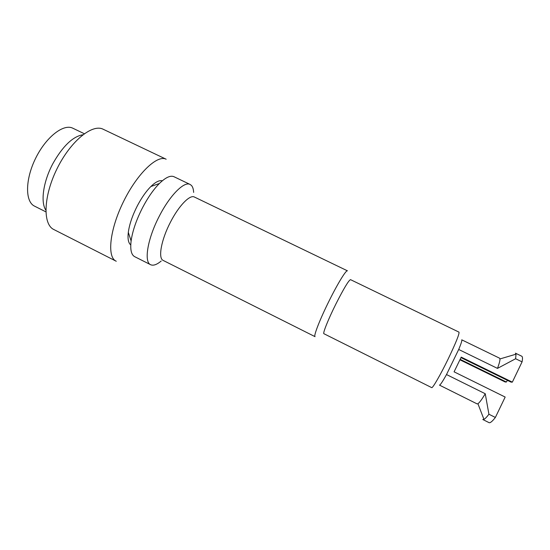 <?xml version="1.0" encoding="UTF-8"?>
<svg xmlns="http://www.w3.org/2000/svg" width="550" height="550" viewBox="0 0 550 550"><rect width="100%" height="100%" fill="white"/><g stroke="black" fill="none" stroke-linecap="round" stroke-linejoin="round"><path stroke-width="0.82" d="M116.022 261.133L53.845 229.536C42.666 224.434 43.34 196.391 56.994 168.802C70.517 141.151 92.324 123.509 103.187 129.25L166.162 159.232C157.355 154.454 137.301 173.415 123.53 201.541C109.649 229.618 106.865 257.07 116.022 261.133L116.27 261.257M488.922 414.232L495.371 417.457C492.277 421.424 490.174 423.156 489.053 422.647L482.783 419.499L483.952 419.361C485.141 418.749 486.798 417.044 488.922 414.232L485.251 393.738C481.917 399.362 479.476 402.689 477.922 403.721L477.111 403.893L439.45 385.11C440.213 385.186 442.564 381.666 446.511 374.543L458.7 349.47L497.475 368.39L515.618 358.744L522.074 361.866L512.332 382.147L511.026 382.119L460.982 357.617M460.144 359.349L506.378 382.016L507.389 380.339M161.212 261.016C156.812 264.688 153.278 265.918 150.624 264.715L150.597 264.701C143.722 262.054 147.544 238.562 159.383 216.012C170.026 195.133 184.291 181.019 190.114 184.456L191.434 185.439C192.741 186.869 193.476 189.2 193.641 192.417M170.459 222.159C178.819 205.728 189.936 194.391 194.404 197.031L347.449 270.827C346.232 269.727 337.954 283.099 329.423 300.272C320.079 318.911 313.246 336.456 315.061 336.669L163.068 260.37C157.946 258.136 161.26 239.738 170.459 222.159M497.475 368.39C499.256 363.626 500.081 360.477 499.95 358.944L499.592 358.194L461.732 339.817C462.227 340.237 461.216 343.454 458.7 349.47M522.074 361.866C522.734 358.545 522.617 356.654 521.737 356.214L515.426 353.162L516.024 354.179L515.618 358.744M506.378 382.016L505.175 381.989L459.924 359.796M150.624 264.715L134.667 256.664C131.285 254.843 130.103 249.611 131.113 240.955C132.522 231 136.331 219.924 142.526 207.735C147.861 197.567 153.484 189.489 159.383 183.501C165.619 177.423 170.493 175.161 173.999 176.729L190.114 184.456M45.815 210.121C40.391 202.063 43.216 181.637 52.848 163.68C62.727 146.176 72.751 136.531 82.906 134.743M84.287 133.712L72.861 128.233C63.628 123.413 46.056 136.95 35.626 158.29C25.08 179.582 25.08 201.754 34.533 206.133L45.849 211.839M495.371 417.457L505.168 397.059L454.08 371.828L461.223 357.129L512.332 382.147M485.251 393.738L446.511 374.543M448.119 359.095C455.847 342.925 459.47 333.946 458.996 332.138L350.522 279.647C348.693 280.294 343.832 288.399 335.926 303.951C328.295 319.199 322.548 333.582 323.916 333.719L431.695 387.626C432.513 388.603 440.474 374.859 448.119 359.095M130.762 244.922C128.377 243.066 127.559 238.879 128.308 232.354C129.408 224.345 132.419 215.504 137.342 205.831C141.591 197.759 146.094 191.324 150.858 186.526C155.567 181.947 159.39 180.042 162.312 180.806M499.95 358.944L516.024 354.179M477.922 403.721L483.952 419.361M128.308 232.354L131.113 240.955M150.858 186.526L159.383 183.501"/></g></svg>
